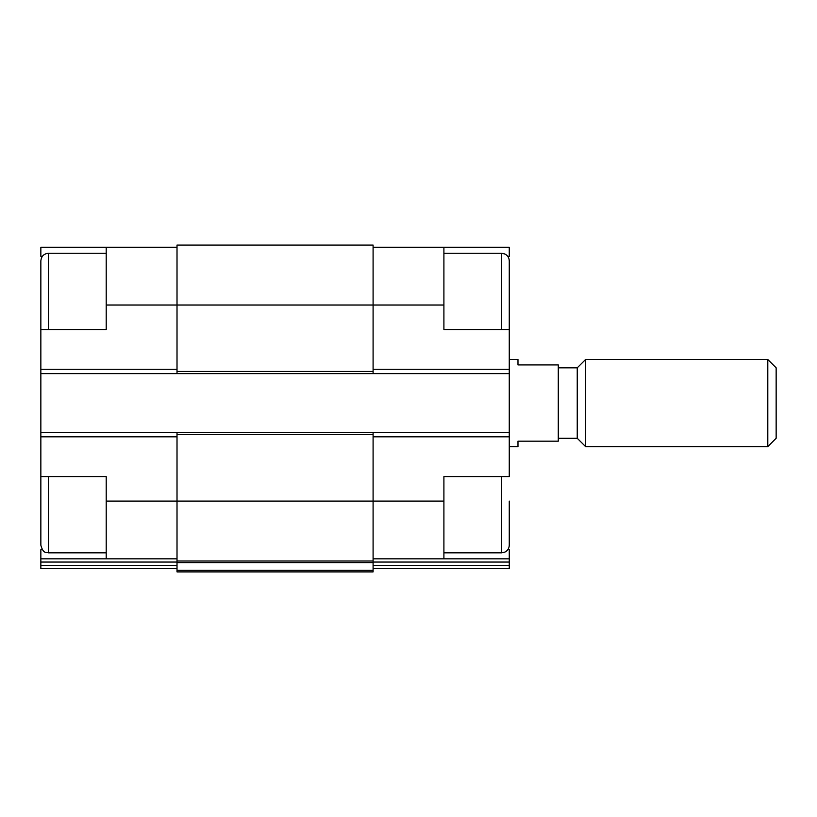 <?xml version="1.0" encoding="UTF-8"?>
<svg xmlns="http://www.w3.org/2000/svg" width="817" height="817" viewBox="0 0 817 817"><rect width="100%" height="100%" fill="white"/><g stroke="black" fill="none" stroke-linecap="round" stroke-linejoin="round"><path stroke-width="1.23" d="M106.21 552.833L48.479 552.833C46.273 551.975 43.362 554.243 40.85 545.215L40.85 476.587L106.21 476.587L106.21 558.828L177.013 558.828M42.331 256.375L40.85 256.375L40.85 247.275L106.21 247.275L106.21 329.527L40.85 329.527L40.85 432.469L373.093 432.469L373.093 501.097L443.907 501.097L443.907 476.587L509.267 476.587L509.267 260.899L509.267 329.527L443.907 329.527L443.907 247.275L509.267 247.275L509.267 256.375L507.776 256.375M443.907 501.097L443.907 558.828L509.267 558.828L509.267 549.729L507.776 549.729M42.331 549.729L40.85 549.729L40.85 558.828L106.21 558.828M373.093 558.828L443.907 558.828M373.093 247.275L443.907 247.275M373.093 562.055L509.267 562.055L509.267 558.828M509.267 562.055L509.267 568.632L373.093 568.632M106.21 305.017L373.093 305.017L373.093 245.1L177.013 245.1L177.013 373.645L509.267 373.645M509.267 568.632L394.887 568.632M40.85 373.645L177.013 373.645M373.093 432.469L509.267 432.469M443.907 305.017L373.093 305.017L373.093 373.645M177.013 432.469L177.013 561.003L373.093 561.003L373.093 501.097L106.21 501.097M177.013 562.617L373.093 562.617L373.093 571.9L177.013 571.9L177.013 561.003M373.093 562.617L373.093 561.003M40.85 432.469L40.85 501.097M40.85 568.632L177.013 568.632L40.85 568.632L40.85 558.828M155.23 568.632L100.767 568.632M106.21 247.275L177.013 247.275M509.267 501.097L509.267 545.215L509.267 501.097M40.85 329.527L40.85 260.899C41.299 256.262 43.842 253.719 48.479 253.27L48.479 329.527M509.267 446.623L517.978 446.623L517.978 441.18L558.287 441.18L558.287 364.923L517.978 364.923L517.978 359.48L509.267 359.48M767.796 446.623L776.15 438.269L776.15 367.834L767.796 359.48L585.595 359.48L585.595 446.623L767.796 446.623L767.796 359.48M585.595 446.623L577.241 438.269L577.241 367.834L585.595 359.48M373.093 436.819L509.267 436.819M373.093 369.284L509.267 369.284M373.093 565.405L509.267 565.405M177.013 434.644L373.093 434.644M177.013 570.286L373.093 570.286M177.013 371.459L373.093 371.459M40.85 436.819L177.013 436.819M40.85 562.055L177.013 562.055M40.85 565.405L177.013 565.405M40.85 369.284L177.013 369.284M501.638 329.527L501.638 253.27L504.937 254.026C507.694 255.486 509.134 257.774 509.267 260.899M509.267 545.215C509.134 548.33 507.694 550.617 504.937 552.088L501.638 552.833L501.638 476.587M48.479 552.833L48.479 476.587M501.638 253.27L443.907 253.27M501.638 552.833L443.907 552.833M106.21 253.27L48.479 253.27M577.241 367.834L558.287 367.834M577.241 438.269L558.287 438.269"/></g></svg>
